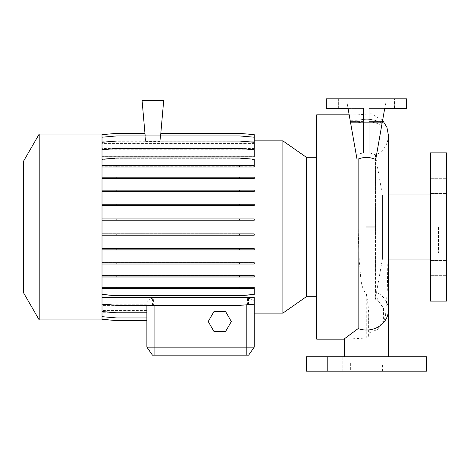 <?xml version="1.0" encoding="UTF-8"?>
<svg xmlns="http://www.w3.org/2000/svg" width="470" height="470" viewBox="0 0 470 470"><rect width="100%" height="100%" fill="white"/><g stroke="black" fill="none" stroke-linecap="round" stroke-linejoin="round"><path stroke-width="0.35" stroke-dasharray="2.35 1.76" d="M366.389 356.771L388.42 356.771L366.389 356.771M388.42 194.944L382.41 194.944L382.41 259.035L382.41 194.944L375.43 155.347C383.696 151.199 388.026 144.502 388.42 135.26L388.42 226.987L375.43 226.987L375.43 155.347L375.43 226.987L388.42 226.987L387.327 289.99L385.623 314.095C385.617 315.999 384.736 318.971 382.985 323.007L377.345 329.529L369.261 332.801L368.633 336.168L366.389 338.048L345.573 339.146L344.357 338.841M377.345 329.529L383.391 320.657L383.549 309.225L375.319 295.201L375.43 291.876A22.031 19.952 180 0 1 388.42 310.071M382.41 363.181L350.362 363.181L382.41 363.181L382.41 371.194L350.362 371.194L382.41 371.194M350.362 363.181L350.362 371.194M446.5 185.92L446.5 178.306L446.5 185.92M430.479 185.92L430.479 178.306L430.479 185.92M446.5 268.059L446.5 275.673L446.5 268.059M430.479 268.059L430.479 275.673L430.479 268.059M342.841 356.771L342.841 371.194L327.619 371.194L342.841 371.194L327.619 371.194L342.841 371.194L342.841 356.771L327.619 356.771L327.619 371.194L327.619 356.771L342.841 356.771M405.152 356.771L405.152 371.194L389.93 371.194L405.152 371.194L389.93 371.194L405.152 371.194L405.152 356.771L389.93 356.771L389.93 371.194L389.93 356.771L405.152 356.771M316.715 339.146L316.715 114.827M369.261 332.801L368.633 317.661C368.85 311.269 368.104 303.432 366.389 294.138L366.265 294.079C359.662 285.977 360.984 273.998 359.333 262.771L358.14 226.987L358.14 159.072L356.983 159.072L346.913 101.943L350.138 120.238L346.913 101.943L385.864 101.943L384.719 108.423L369.191 108.423L369.191 152.791L376.494 155.059L384.719 108.423L406.444 108.423L406.444 98.806L326.327 98.806L406.444 98.806L406.444 108.423L394.424 108.423L406.444 108.423L406.444 98.806L326.327 98.806L343.952 98.806L326.327 98.806L326.327 108.423L326.327 98.806L326.327 108.423L348.053 108.423L346.913 101.943L385.864 101.943L381.675 125.672L384.719 108.423L369.191 108.423L384.719 108.423L382.398 121.595L369.191 121.595L369.191 152.791L369.191 108.423L369.191 121.595L382.398 121.595L376.494 155.059L369.191 152.791L369.191 121.818C374.308 122.317 378.468 123.604 381.675 125.672C378.456 123.598 374.29 122.312 369.191 121.818L369.191 108.423L406.444 108.423L388.819 108.423L388.819 98.806L388.819 108.423L406.444 108.423L406.444 98.806L406.444 108.423L406.444 98.806L406.444 108.423L384.719 108.423L382.175 122.84L350.596 122.84M306.346 296.688L306.346 157.291M282.881 313.12L282.881 140.859M39.204 319.923L39.204 134.056M102.013 319.923L102.013 226.987L102.013 294.402L116.854 295.701L239.389 295.701L254.229 294.402L254.229 287.264L102.013 287.264M23.5 292.722L23.5 161.251M388.42 259.035L382.41 259.035L375.342 299.096L375.43 226.987L375.43 291.876M430.479 301.094L430.479 152.885M446.5 301.094L446.5 152.885M438.487 226.987L438.487 253.025L438.487 226.987M388.819 108.423L394.424 108.423L388.819 108.423M254.229 297.105L254.229 297.986L247.496 297.986L247.496 304.854L239.389 305.559L254.229 304.26L254.229 297.105L102.013 297.105L102.013 288.233L254.229 288.233L102.013 288.233L102.013 286.97L254.229 286.97L102.013 286.97L102.013 275.508L254.229 275.508L102.013 275.508L102.013 262.554L254.229 262.554L102.013 262.554L102.013 248.495L254.229 248.495L102.013 248.495L102.013 233.755L254.229 233.755L102.013 233.755L102.013 159.283L116.854 157.985L239.389 157.985L254.229 159.283L254.229 165.464L102.013 165.464L102.013 159.577L116.854 158.278L239.389 158.278L254.229 159.577L254.229 166.715L102.013 166.715L254.229 166.715L254.229 165.458L102.013 165.458L254.229 165.458L254.229 167.003L102.013 167.003L102.013 226.987L102.013 134.056M102.013 235.188L254.229 235.188L254.229 233.931L102.013 233.931M102.013 249.934L254.229 249.934L254.229 248.677L102.013 248.677M102.013 264.022L254.229 264.022L254.229 262.759L102.013 262.759M102.013 277.012L254.229 277.012L254.229 275.755L102.013 275.755M254.229 288.803L102.013 288.803L102.013 304.025L116.854 305.324L239.389 305.324L254.229 304.025L254.229 302.815C254.141 300.771 252.249 299.22 248.554 298.156L248.554 304.525M254.229 297.986L254.229 297.281M254.229 298.156L248.554 298.156M254.229 313.12L254.229 302.815C254.094 300.5 251.85 298.891 247.496 297.986M254.229 288.515L102.013 288.515L254.229 288.521L254.229 286.97L254.229 294.69L254.229 288.515M254.229 276.765L102.013 276.765L254.229 276.765L254.229 275.508L254.229 276.765M254.229 263.811L102.013 263.811L254.229 263.811L254.229 262.554L254.229 263.811M254.229 249.752L102.013 249.752L254.229 249.752L254.229 248.495L254.229 249.752M254.229 235.018L102.013 235.018L254.229 235.018L254.229 233.755L254.229 235.018M146.875 305.341L102.013 305.341L102.013 311.692L116.854 312.991L146.875 312.991L146.875 305.341L146.875 310.006L102.013 310.006L102.013 305.341M254.229 220.048L102.013 220.048L254.229 220.048L254.229 218.791L254.229 220.048M254.229 218.791L102.013 218.791L254.229 218.791M254.229 205.296L102.013 205.296L254.229 205.296L254.229 204.039L254.229 205.296M254.229 204.039L102.013 204.039L254.229 204.039M254.229 191.214L102.013 191.214L254.229 191.214L254.229 189.956L254.229 191.214M254.229 189.956L102.013 189.956L254.229 189.956M254.229 178.224L102.013 178.224L254.229 178.224L254.229 176.967L254.229 178.224M254.229 176.967L102.013 176.967L254.229 176.967M254.229 165.176L102.013 165.176L102.013 149.948L116.854 148.649L239.389 148.649L254.229 149.948L254.229 156.698L102.013 156.698M254.229 155.823L102.013 155.823L102.013 149.948L116.854 148.649L239.389 148.649L254.229 149.948L254.229 156.698M102.013 155.823L102.013 142.457L116.854 141.159L239.389 141.159L254.229 142.457L254.229 149.125L102.013 149.125M254.229 148.543L102.013 148.543L102.013 142.457L116.854 141.159L239.389 141.159L254.229 142.457L254.229 149.125M102.013 148.543L102.013 137.316L116.854 136.018L239.389 136.018L254.229 137.316L254.229 143.92L102.013 143.92M254.229 143.585L102.013 143.585L102.013 137.316L116.854 136.018L239.389 136.018L254.229 137.316L254.229 143.92M102.013 143.585L102.013 137.211L116.854 135.912L239.389 135.912L254.229 137.211L254.229 141.247L102.013 141.229L102.013 134.655L116.854 133.357L144.948 133.357L145.63 141.135L102.013 141.135L102.013 134.655M254.229 141.123L160.135 141.135L160.811 133.392L239.389 133.392L254.229 134.69L254.229 141.123L160.135 141.135L160.816 133.357L239.389 133.357L254.229 134.655L254.229 141.135M254.229 141.247L160.123 141.247L160.811 133.392L239.389 133.392L254.229 134.69L254.229 141.229M144.948 133.357L145.641 141.247L102.013 141.247L102.013 134.69L116.854 133.392L144.954 133.392L145.63 141.123L102.013 141.123L102.013 134.69L116.854 133.392L144.954 133.392L145.659 141.441L160.111 141.441L160.816 133.357M254.229 156.874L254.229 155.993L102.013 155.993L102.013 142.281L116.854 140.982L239.389 140.982L254.229 142.281L254.229 143.967L254.229 143.632L102.013 143.632M254.229 143.967L102.013 143.967L102.013 148.638L102.013 142.281M254.229 149.225L254.229 148.638L102.013 148.638M248.607 149.225L107.63 149.225M102.013 155.993L102.013 165.464M102.013 178.471L254.229 178.471L254.229 177.208L102.013 177.208M102.013 191.425L254.229 191.425L254.229 190.168L102.013 190.168M102.013 205.484L254.229 205.484L254.229 204.227L102.013 204.227M102.013 220.219L254.229 220.219L254.229 218.961L102.013 218.961M152.55 305.324L152.55 298.156C148.855 299.22 146.963 300.776 146.875 302.815L146.875 304.854L111.466 304.854M152.55 298.156L102.013 298.156L102.013 311.522L116.854 312.82L146.875 312.82L146.875 304.854M146.875 310.347L102.013 310.347L102.013 316.768L116.854 318.067L146.875 318.067L146.875 310.347L146.875 312.732L102.013 312.732L102.013 310.347M146.875 312.82L146.875 305.435L146.875 310.059L102.013 310.059L102.013 316.663L116.854 317.961L146.875 317.961L146.875 310.059M146.875 305.435L102.013 305.435L102.013 310.059M146.875 312.744L102.013 312.744L102.013 319.289L116.854 320.587L146.875 320.587L146.875 310.394L102.013 310.394L102.013 312.744M146.875 320.587L146.875 312.844L102.013 312.856L102.013 319.324L116.854 320.622L146.875 320.622L146.875 302.815C147.01 300.506 149.254 298.897 153.608 297.986L102.013 297.986L102.013 304.26L116.854 305.559L239.389 305.559L153.608 305.559L153.608 297.986M146.875 312.732L146.875 320.622L146.875 312.844L102.013 312.844L102.013 319.289M146.875 304.754L102.013 304.754L102.013 311.692L116.854 312.991L146.875 312.991L146.875 305.324M102.013 304.754L102.013 297.986M213.997 311.51L208.216 321.521L213.997 331.538L225.559 331.538L231.34 321.521L225.559 311.51L213.997 311.51M254.229 347.16L146.875 347.16L152.486 355.173L248.618 355.173L254.229 347.16M146.875 317.961L146.875 310.394M102.013 310.006L102.013 316.768L116.854 318.067L146.875 318.067L146.875 310.006M145.177 135.912L142.069 100.41L163.701 100.41L160.593 135.912M306.299 371.194L426.472 371.194M306.299 356.771L426.472 356.771M350.138 120.238L350.573 122.723L358.14 122.723L363.58 121.818L363.58 108.423L348.053 108.423L350.379 121.595L348.053 108.423L326.327 108.423L363.58 108.423L363.58 121.595L350.379 121.595L356.125 154.207L350.379 121.595L363.58 121.595L363.58 152.791L358.14 154.207L356.125 154.207L356.983 159.072L356.125 154.207L358.14 154.207L363.58 152.791L363.58 108.423L348.053 108.423L350.573 122.723L350.138 120.238L358.14 120.238L350.138 120.238M338.347 108.423L326.327 108.423L326.327 98.806L326.327 108.423L343.952 108.423L338.347 108.423L338.347 98.806L343.952 98.806L338.347 98.806L338.347 108.423M382.039 123.622C375.747 119.351 367.781 118.223 358.14 120.238C367.763 118.223 375.73 119.351 382.039 123.622L381.675 125.672L382.039 123.622M358.14 159.072C364.103 156.751 369.955 156.91 375.706 159.547L382.175 122.84M326.327 108.423L326.327 98.806L326.327 108.423M350.573 122.723L358.14 122.723L358.14 154.207L358.14 122.723L363.58 121.818L363.58 108.423L348.053 108.423M430.479 226.987L430.479 194.944L430.479 226.987M102.013 312.732L102.013 319.324M102.013 310.394L102.013 316.663M102.013 305.435L102.013 311.522M102.013 298.156L102.013 304.025M102.013 288.803L102.013 294.402M102.013 159.283L102.013 167.003M102.013 143.967L102.013 137.211M102.013 165.176L102.013 159.577L116.854 158.278L239.389 158.278L254.229 159.577L254.229 165.458M102.013 297.105L102.013 304.26L116.854 305.559L153.608 305.559M358.14 120.238L358.14 114.827L358.14 120.238M247.496 304.854L254.229 304.26M102.013 294.69L116.854 295.988L239.389 295.988L254.229 294.69L239.389 295.988L116.854 295.988L102.013 294.69M116.854 288.233L116.854 286.97M239.389 288.233L239.389 286.97M102.013 165.746L254.229 165.746M254.229 137.211L254.229 143.632M116.854 178.224L116.854 176.967M239.389 178.224L239.389 176.967M116.854 235.018L116.854 233.755M239.389 235.018L239.389 233.755M116.854 166.715L116.854 165.458M239.389 166.715L239.389 165.458M116.854 205.296L116.854 204.039M239.389 205.296L239.389 204.039M116.854 263.811L116.854 262.554M239.389 263.811L239.389 262.554M116.854 191.214L116.854 189.956M239.389 191.214L239.389 189.956M116.854 249.752L116.854 248.495M239.389 249.752L239.389 248.495M102.013 149.713L116.854 148.414L239.389 148.414L254.229 149.713L254.229 155.993M254.229 142.281L254.229 148.638M116.854 276.765L116.854 275.508M239.389 276.765L239.389 275.508M116.854 220.048L116.854 218.791M239.389 220.048L239.389 218.791M366.265 338.048L366.265 294.079M366.389 226.987L358.14 226.987M394.424 108.423L394.424 98.806L394.424 108.423M246.215 355.173L246.215 304.965M154.888 355.173L154.888 305.559M368.633 336.168L368.633 317.661M430.479 178.306L446.5 178.306L430.479 178.306M430.479 260.451L446.5 260.451L430.479 260.451M344.357 339.146L345.573 339.146M438.487 200.954L446.5 200.954M160.158 140.859L254.229 140.859M102.013 140.859L145.606 140.859M102.013 313.12L146.875 313.12M343.952 108.423L343.952 98.806L343.952 108.423M438.487 253.025L446.5 253.025M375.342 299.096L379.413 302.239C382.786 306.939 384.166 309.272 383.549 309.231L383.549 309.225M349.181 114.827L358.14 114.827L371.241 113.769L382.615 120.361M430.479 275.673L446.5 275.673L430.479 275.673M430.479 193.528L446.5 193.528L430.479 193.528"/><path stroke-width="0.7" d="M349.181 114.827L316.715 114.827L316.715 339.146L344.357 339.146M344.357 356.771L344.357 338.841L358.14 328.577L358.14 159.072C364.08 156.751 369.931 156.91 375.706 159.547L382.175 122.84L350.596 122.84L356.983 159.072L358.14 159.072M254.229 140.859L282.881 140.859L306.346 157.291L306.346 296.688L316.715 296.688M282.881 140.859L282.881 313.12L306.346 296.688M39.204 226.987L39.204 319.923L102.013 319.923L102.013 134.056L39.204 134.056L39.204 226.987M39.204 134.056L23.5 161.251L23.5 292.722L39.204 319.923M430.479 226.987L430.479 301.094L446.5 301.094L446.5 152.885L430.479 152.885L430.479 226.987M426.472 356.771L306.299 356.771L306.299 371.194L426.472 371.194L426.472 356.771M282.881 313.12L254.229 313.12L254.229 347.16L248.618 355.173L152.486 355.173L146.875 347.16L254.229 347.16L254.229 297.281L102.013 297.281M160.816 133.357L239.389 133.357L254.229 134.655L254.229 149.225L248.607 149.225M107.63 149.225L102.013 149.225M102.013 149.713L116.854 148.414L239.389 148.414L254.229 149.713L254.229 156.874L102.013 156.874M111.466 304.854L102.013 304.854M102.013 319.324L116.854 320.622L146.875 320.622L146.875 347.16L146.875 305.324M160.593 135.912L163.701 100.41L142.069 100.41L145.177 135.912M350.596 122.84L348.053 108.423L350.573 122.723M382.175 122.84L384.719 108.423L406.444 108.423L406.444 98.806L326.327 98.806L326.327 108.423L348.053 108.423M213.997 311.51L208.216 321.521L213.997 331.538L225.559 331.538L231.34 321.521L225.559 311.51L213.997 311.51M102.013 134.655L116.854 133.357L144.948 133.357M102.013 316.663L116.854 317.961L146.875 317.961M102.013 319.289L116.854 320.587L146.875 320.587M102.013 311.522L116.854 312.82L146.875 312.82M254.229 304.26L239.389 305.324L116.854 305.324L102.013 304.025M102.013 262.759L254.229 262.759L254.229 264.022L102.013 264.022M116.854 262.759L116.854 264.022M239.389 262.759L239.389 264.022M102.013 204.227L254.229 204.227L254.229 205.484L102.013 205.484M116.854 204.227L116.854 205.484M239.389 204.227L239.389 205.484M102.013 167.003L254.229 167.003L254.229 159.283L239.389 157.985L116.854 157.985L102.013 159.283M102.013 165.746L116.854 165.746L116.854 167.003M116.854 165.746L239.389 165.746L239.389 167.003M239.389 165.746L254.229 165.746M102.013 218.961L254.229 218.961L254.229 220.219L102.013 220.219M116.854 218.961L116.854 220.219M239.389 218.961L239.389 220.219M102.013 275.755L254.229 275.755L254.229 277.012L102.013 277.012M116.854 275.755L116.854 277.012M239.389 275.755L239.389 277.012M102.013 137.211L116.854 135.912L239.389 135.912L254.229 137.211M102.013 287.264L254.229 287.264L254.229 288.521L102.013 288.521M116.854 287.264L116.854 288.521M239.389 287.264L239.389 288.521M102.013 294.402L116.854 295.701L239.389 295.701L254.229 294.402L254.229 288.521M102.013 233.931L254.229 233.931L254.229 235.188L102.013 235.188M116.854 233.931L116.854 235.188M239.389 233.931L239.389 235.188M102.013 177.208L254.229 177.208L254.229 178.471L102.013 178.471M116.854 177.208L116.854 178.471M239.389 177.208L239.389 178.471M102.013 248.677L254.229 248.677L254.229 249.934L102.013 249.934M116.854 248.677L116.854 249.934M239.389 248.677L239.389 249.934M102.013 190.168L254.229 190.168L254.229 191.425L102.013 191.425M116.854 190.168L116.854 191.425M239.389 190.168L239.389 191.425M102.013 142.281L116.854 140.982L239.389 140.982L254.229 142.281M388.42 356.771L388.42 310.071A22.031 19.952 180 0 1 366.389 330.028A22.031 19.952 180 0 1 358.14 328.577M154.888 355.173L154.888 305.324M246.215 355.173L246.215 304.73M375.43 226.987L366.389 226.987M388.42 259.035L430.479 259.035M388.42 194.944L430.479 194.944M306.346 157.291L316.715 157.291M388.42 310.071L388.42 135.26L386.916 127.264L382.615 120.361"/></g></svg>
